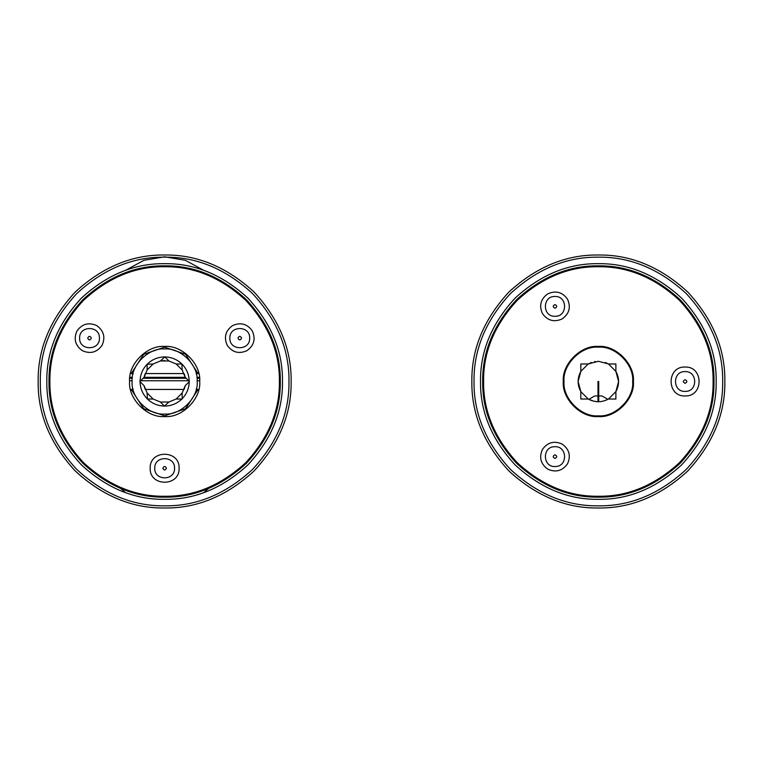 <?xml version="1.0" encoding="UTF-8"?>
<svg xmlns="http://www.w3.org/2000/svg" width="763" height="763" viewBox="0 0 763 763"><rect width="100%" height="100%" fill="white"/><g stroke="black" fill="none" stroke-linecap="round" stroke-linejoin="round"><path stroke-width="1.14" d="M542.464 313.612C538.897 305.601 540.662 299.02 547.758 293.86C555.76 290.293 562.35 292.057 567.5 299.153C571.067 307.165 569.303 313.746 562.207 318.896C554.205 322.463 547.615 320.698 542.464 313.612M567.5 463.847C562.35 470.943 555.76 472.707 547.758 469.14C540.662 463.98 538.897 457.399 542.464 449.388C547.615 442.302 554.205 440.537 562.207 444.104C569.303 449.254 571.067 455.835 567.5 463.847M685.098 367.041C703.734 366.25 703.734 396.75 685.098 395.959C666.452 396.75 666.452 366.25 685.098 367.041M598.354 266.745C569.064 266.354 542.016 277.56 517.209 300.355C494.414 325.162 483.208 352.21 483.599 381.5C483.208 410.79 494.414 437.838 517.209 462.645C542.016 485.44 569.064 496.646 598.354 496.255C627.644 496.646 654.683 485.44 679.49 462.645C702.294 437.838 713.5 410.79 713.1 381.5C713.5 352.21 702.294 325.162 679.49 300.355C654.683 277.56 627.644 266.354 598.354 266.745M598.354 346.44C581.005 344.876 561.73 364.151 563.294 381.5C561.73 398.849 581.005 418.124 598.354 416.56C615.693 418.124 634.978 398.849 633.414 381.5C634.978 364.151 615.693 344.876 598.354 346.44M554.978 304.571C557.314 305.782 557.314 306.984 554.978 308.185C552.65 306.984 552.65 305.782 554.978 304.571M554.978 296.473C567.748 295.93 567.748 316.826 554.978 316.283C542.216 316.826 542.216 295.93 554.978 296.473M555.044 458.429C552.67 457.304 552.631 456.093 554.92 454.815C557.295 455.94 557.333 457.142 555.044 458.429M555.321 466.517C542.579 467.5 541.864 446.613 554.644 446.727C567.386 445.745 568.101 466.622 555.321 466.517M598.717 401.739L598.717 381.5L597.992 381.5L597.992 401.739L593.843 401.233M593.776 401.214L588.235 399.03L580.824 399.03L580.824 391.619C577.248 384.876 577.248 378.124 580.824 371.381L578.116 381.5L580.824 391.619L588.235 399.03C594.978 402.606 601.721 402.606 608.473 399.03L615.884 391.619L618.593 381.5L615.884 371.381C619.461 378.124 619.461 384.876 615.884 391.619L615.884 399.03L608.473 399.03M580.824 363.97L588.235 363.97L580.824 371.381L580.824 363.97M615.884 371.381L608.473 363.97L615.884 363.97L615.884 371.381M591.42 362.482L588.235 363.97L598.354 361.261L608.473 363.97M606.9 363.15L605.278 362.482M595.264 361.5L594.491 361.633M598.354 415.835C615.34 417.371 634.225 398.486 632.689 381.5C634.225 364.514 615.34 345.629 598.354 347.165C581.368 345.629 562.484 364.514 564.019 381.5C562.484 398.486 581.368 417.371 598.354 415.835M598.354 499.326C628.426 499.727 656.199 488.225 681.664 464.81C705.079 439.345 716.581 411.572 716.18 381.5C716.581 351.428 705.079 323.655 681.664 298.19C656.199 274.775 628.426 263.273 598.354 263.674C568.282 263.273 540.509 274.775 515.035 298.19C491.63 323.655 480.127 351.428 480.528 381.5C480.127 411.572 491.63 439.345 515.035 464.81C540.509 488.225 568.282 499.727 598.354 499.326M724.85 381.5C725.279 349.216 712.938 319.401 687.797 292.057C660.453 266.916 630.639 254.565 598.354 255.004C566.07 254.565 536.255 266.916 508.902 292.057C483.771 319.401 471.42 349.216 471.858 381.5C471.42 413.784 483.771 443.599 508.902 470.943C536.255 496.084 566.07 508.435 598.354 507.996C630.639 508.435 660.453 496.084 687.797 470.943C712.938 443.599 725.279 413.784 724.85 381.5M685.098 379.697C687.425 380.899 687.425 382.101 685.098 383.303C682.761 382.101 682.761 380.899 685.098 379.697M685.098 371.6C697.859 371.056 697.859 391.944 685.098 391.4C672.327 391.944 672.327 371.056 685.098 371.6M607.863 399.364L601.969 395.959L598.717 395.959M597.992 395.959L594.739 395.959L588.836 399.364M282.472 381.5C282.873 351.428 271.37 323.655 247.965 298.19C222.491 274.775 194.718 263.273 164.646 263.674C134.574 263.273 106.801 274.775 81.336 298.19C57.921 323.655 46.419 351.428 46.82 381.5C46.419 411.572 57.921 439.345 81.336 464.81C106.801 488.225 134.574 499.727 164.646 499.326C194.718 499.727 222.491 488.225 247.965 464.81C271.37 439.345 282.873 411.572 282.472 381.5M164.646 255.004C132.361 254.565 102.547 266.916 75.203 292.057C50.062 319.401 37.721 349.216 38.15 381.5C37.721 413.784 50.062 443.599 75.203 470.943C102.547 496.084 132.361 508.435 164.646 507.996C196.93 508.435 226.745 496.084 254.098 470.943C279.229 443.599 291.58 413.784 291.142 381.5C291.58 349.216 279.229 319.401 254.098 292.057C226.745 266.916 196.93 254.565 164.646 255.004M232.543 325.61C240.545 322.043 247.136 323.808 252.286 330.904C255.853 338.915 254.089 345.496 246.993 350.646C238.981 354.213 232.4 352.449 227.25 345.362C223.683 337.351 225.447 330.76 232.543 325.61M82.299 350.646C75.213 345.496 73.448 338.915 77.006 330.904C82.166 323.808 88.746 322.043 96.758 325.61C103.844 330.76 105.609 337.351 102.051 345.362C96.891 352.449 90.311 354.213 82.299 350.646M179.105 468.244C179.896 486.88 149.395 486.88 150.187 468.244C149.395 449.598 179.896 449.598 179.105 468.244M279.401 381.5C279.792 352.21 268.586 325.162 245.791 300.355C220.984 277.56 193.936 266.354 164.646 266.745C135.356 266.354 108.317 277.56 83.51 300.355C60.706 325.162 49.5 352.21 49.9 381.5C49.5 410.79 60.706 437.838 83.51 462.645C108.317 485.44 135.356 496.646 164.646 496.255C193.936 496.646 220.984 485.44 245.791 462.645C268.586 437.838 279.792 410.79 279.401 381.5M199.706 381.5C201.27 364.151 181.995 344.876 164.646 346.44C147.307 344.876 128.022 364.151 129.586 381.5C128.022 398.849 147.307 418.124 164.646 416.56C181.995 418.124 201.27 398.849 199.706 381.5M87.716 338.133C88.928 335.796 90.129 335.796 91.331 338.133C90.129 340.46 88.928 340.46 87.716 338.133M79.629 338.133C79.085 325.362 99.972 325.362 99.428 338.133C99.972 350.904 79.085 350.904 79.629 338.133M237.961 338.133C239.162 335.796 240.374 335.796 241.575 338.133C240.374 340.46 239.162 340.46 237.961 338.133M229.863 338.133C229.32 325.362 250.216 325.362 249.673 338.133C250.216 350.904 229.32 350.904 229.863 338.133M162.843 468.244C164.045 465.907 165.247 465.907 166.458 468.244C165.247 470.571 164.045 470.571 162.843 468.244M154.746 468.244C154.202 455.473 175.089 455.473 174.546 468.244C175.089 481.014 154.202 481.014 154.746 468.244M144.445 387.099L144.121 385.763L139.858 381.5L144.121 377.237L144.445 375.901M144.465 375.854L145.008 374.166M145.008 388.815L144.465 387.146M130.502 373.555L133.105 373.555L132.962 374.156M132.962 388.844L133.105 389.454L130.502 389.445M198.79 389.445L196.196 389.445L196.339 388.844M196.339 374.156L196.186 373.546L198.79 373.555M184.846 375.901L185.171 377.237L189.434 381.5L185.171 385.763L184.846 387.099M184.837 387.146L184.284 388.834M184.293 374.185L184.837 375.854M181.871 363.97L182.176 370.007L176.148 363.97L181.871 363.97C177.111 359.43 171.437 357.084 164.865 356.922L168.909 360.975L160.383 360.975L164.865 356.922M147.116 364.275L153.153 363.97L147.116 370.007L147.116 364.275C142.576 369.034 140.23 374.709 140.068 381.29M147.421 399.03L147.116 392.993L153.153 399.03L147.421 399.03C152.18 403.57 157.855 405.916 164.436 406.078L160.383 402.025L168.909 402.025L164.436 406.078M176.148 399.03L182.176 392.993L182.176 399.03L176.148 399.03L168.909 402.025M164.646 360.537L160.383 360.975L153.153 363.97M144.121 377.237L147.116 370.007M147.116 392.993L144.121 385.763M160.383 402.025L153.153 399.03M185.171 385.763L182.176 392.993M182.176 370.007L185.171 377.237M168.909 360.975L176.148 363.97M164.865 406.078C171.437 405.916 177.111 403.57 181.871 399.03M140.068 381.71C140.23 388.291 142.576 393.966 147.116 398.725M164.436 356.922C157.855 357.084 152.18 359.43 147.421 363.97M189.224 381.29C189.071 374.709 186.716 369.034 182.176 364.275M182.176 398.725C186.716 393.966 189.071 388.291 189.224 381.71M164.646 414.032C148.556 415.482 130.664 397.59 132.123 381.5C130.664 365.41 148.556 347.518 164.646 348.968C180.745 347.518 198.628 365.41 197.178 381.5C198.628 397.59 180.745 415.482 164.646 414.032M199.696 380.747L197.169 380.747M188.68 380.747L140.611 380.747M132.133 380.747L129.596 380.747M199.553 378.276L197.016 378.276M186.22 378.276L143.082 378.276M132.276 378.276L129.739 378.276M129.844 377.323L132.39 377.323M144.035 377.323L185.256 377.323M196.902 377.323L199.458 377.323M131.246 373.555L143.74 354.261L164.646 347.165L185.552 354.261L198.056 373.555M198.056 389.445L185.552 408.739L164.646 415.835L143.74 408.739L131.246 389.445M714.006 381.5C714.406 411.019 703.114 438.277 680.129 463.284C655.131 486.26 627.873 497.552 598.354 497.152C568.836 497.552 541.577 486.26 516.57 463.284C493.594 438.277 482.302 411.019 482.702 381.5C482.302 351.981 493.594 324.723 516.57 299.716C541.577 276.74 568.836 265.448 598.354 265.848C627.873 265.448 655.131 276.74 680.129 299.716C703.114 324.723 714.406 351.981 714.006 381.5M598.354 505.831C566.623 506.25 537.314 494.119 510.437 469.417C485.735 442.54 473.594 413.231 474.023 381.5C473.594 349.769 485.735 320.46 510.437 293.583C537.314 268.881 566.623 256.75 598.354 257.169C630.085 256.75 659.385 268.881 686.271 293.583C710.973 320.46 723.105 349.769 722.685 381.5C723.105 413.231 710.973 442.54 686.271 469.417C659.385 494.119 630.085 506.25 598.354 505.831M164.646 265.848C194.164 265.448 221.423 276.74 246.43 299.716C269.406 324.723 280.698 351.981 280.298 381.5C280.698 411.019 269.406 438.277 246.43 463.284C221.423 486.26 194.164 497.552 164.646 497.152C135.127 497.552 107.869 486.26 82.871 463.284C59.886 438.277 48.594 411.019 48.994 381.5C48.594 351.981 59.886 324.723 82.871 299.716C107.869 276.74 135.127 265.448 164.646 265.848M288.977 381.5C289.406 413.231 277.265 442.54 252.563 469.417C225.686 494.119 196.377 506.25 164.646 505.831C132.915 506.25 103.615 494.119 76.729 469.417C52.027 442.54 39.895 413.231 40.315 381.5C39.895 349.769 52.027 320.46 76.729 293.583C103.615 268.881 132.915 256.75 164.646 257.169C196.377 256.75 225.686 268.881 252.563 293.583C277.265 320.46 289.406 349.769 288.977 381.5M120.792 488.52L125.523 492.64L120.792 488.52M203.769 270.36L185.352 260.297L164.646 256.807L143.949 260.297L125.523 270.36M203.769 492.64L208.499 488.52M145.247 389.445L184.045 389.445M145.247 373.555L184.045 373.555"/></g></svg>
